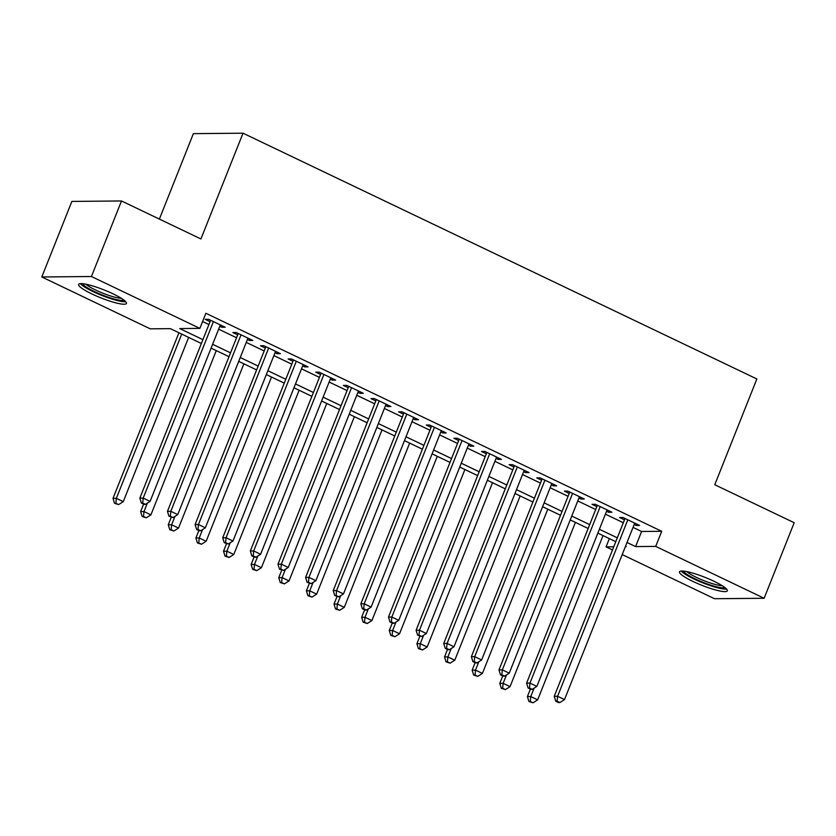 <?xml version="1.0" encoding="UTF-8"?>
<svg xmlns="http://www.w3.org/2000/svg" width="836" height="836" viewBox="0 0 836 836"><rect width="100%" height="100%" fill="white"/><g stroke="black" fill="none" stroke-linecap="round" stroke-linejoin="round"><path stroke-width="1.25" d="M112.996 293.823A25.728 4.274 21.7 0 1 126.435 303.437A25.728 4.274 21.7 0 1 92.064 294.021A25.728 4.274 21.7 0 1 78.626 284.407A25.728 4.274 21.7 0 1 112.996 293.823M713.871 581.219A25.728 4.274 21.7 0 1 727.31 590.833A25.728 4.274 21.7 0 1 692.939 581.417A25.728 4.274 21.7 0 1 679.501 571.803A25.728 4.274 21.7 0 1 713.871 581.219M159.383 219.084L193.377 133.645L243.015 133.196L756.862 378.969L714.77 484.734L794.2 522.719L764.135 598.262L714.508 598.722L622.203 554.582M612.495 549.931L606.069 546.859L613.739 546.786M609.35 538.624L606.069 546.859M201.371 343.491L170.356 328.652L150.229 328.83L41.8 276.967L91.438 276.517L199.867 328.381L179.74 328.569L202.908 339.646M91.438 276.517L121.492 200.964L71.865 201.424L41.8 276.967M219.784 326.291L221.812 327.263L225.166 327.231L208.582 319.3L205.228 319.331L210.066 321.651M247.404 339.51L249.431 340.482L252.785 340.451L236.212 332.519L232.857 332.55L237.696 334.86M275.034 352.719L277.061 353.691L280.415 353.659L263.842 345.728L260.487 345.759L265.315 348.079M302.663 365.938L304.691 366.91L308.045 366.879L291.461 358.947L288.106 358.978L292.945 361.288M330.283 379.147L332.31 380.119L335.664 380.087L319.091 372.156L315.736 372.187L320.575 374.507M357.912 392.366L359.94 393.328L363.294 393.296L346.721 385.375L343.366 385.406L348.194 387.716M385.542 405.575L387.57 406.547L390.924 406.515L374.34 398.584L370.996 398.615L375.824 400.925M413.162 418.794L415.189 419.756L418.543 419.724L401.97 411.803L398.615 411.834L403.454 414.144M440.791 432.003L442.819 432.975L446.173 432.943L429.599 425.012L426.245 425.043L431.083 427.353M468.421 445.212L470.449 446.184L473.803 446.152L457.219 438.231L453.875 438.263L458.703 440.572M496.041 458.431L498.068 459.403L501.422 459.372L484.849 451.44L481.494 451.471L486.333 453.781M523.67 471.64L525.698 472.612L529.052 472.58L512.478 464.659L509.124 464.691L513.962 467M551.3 484.859L553.327 485.831L556.682 485.8L540.098 477.868L536.754 477.899L541.582 480.209M578.92 498.068L580.947 499.04L584.301 499.008L567.728 491.077L564.373 491.108L569.212 493.428M606.549 511.287L608.577 512.259L611.931 512.228L595.357 504.296L592.003 504.327L596.841 506.637M633.03 527.38L641.599 531.477L661.715 531.299L205.875 313.27L199.867 328.381M202.605 321.505L208.916 324.535M218.635 329.175L236.546 337.744M246.254 342.394L264.176 350.963M273.884 355.603L291.795 364.172M301.514 368.822L319.425 377.391M329.133 382.031L347.055 390.6M356.763 395.25L374.674 403.809M384.393 408.459L402.304 417.028M412.023 421.678L429.934 430.237M439.642 434.887L457.553 443.456M467.272 448.096L485.183 456.665M494.902 461.315L512.813 469.884M522.521 474.524L540.432 483.093M550.151 487.743L568.062 496.312M577.78 500.952L595.692 509.521M605.4 514.171L623.311 522.74M634.179 524.496L636.206 525.468L639.561 525.436L622.987 517.505L619.633 517.536L624.461 519.856M121.492 200.964L200.922 238.96L243.015 133.196M661.715 531.299L655.706 546.399L764.135 598.262M627.021 542.491L635.579 546.587L655.706 546.399M212.616 344.286L230.537 352.855M240.245 357.505L258.157 366.074M267.875 370.714L285.787 379.283M295.495 383.933L313.416 392.492M323.124 397.142L341.036 405.711M350.754 410.351L368.666 418.92M378.374 423.57L396.295 432.139M406.003 436.779L423.915 445.348M433.633 449.998L451.544 458.567M461.263 463.207L479.174 471.776M488.882 476.426L506.794 484.995M516.512 489.635L534.423 498.204M544.142 502.854L562.053 511.423M571.761 516.063L589.673 524.632M599.391 529.282L617.302 537.841M625.349 546.681L626.195 546.671L625.485 546.336M615.777 541.686L597.855 533.128M588.147 528.477L570.236 519.908M560.517 515.269L542.606 506.7M532.898 502.049L514.976 493.48M505.268 488.841L487.357 480.272M477.638 475.621L459.727 467.052M450.019 462.412L432.097 453.844M422.389 449.193L404.478 440.624M394.759 435.984L376.848 427.415M367.129 422.765L349.218 414.196M339.51 409.556L321.599 400.987M311.88 396.337L293.969 387.779M284.25 383.128L266.339 374.559M256.631 369.92L238.72 361.351M229.001 356.7L211.09 348.131M641.599 531.477L635.579 546.587M636.75 524.099L636.206 525.468M609.12 510.88L608.577 512.259M581.501 497.671L580.947 499.04M553.871 484.452L553.327 485.831M526.241 471.243L525.698 472.612M498.622 458.023L498.068 459.403M470.992 444.815L470.449 446.184M443.362 431.595L442.819 432.975M415.743 418.387L415.189 419.756M388.113 405.167L387.57 406.547M360.483 391.959L359.94 393.328M332.864 378.75L332.31 380.119M305.234 365.531L304.691 366.91M277.604 352.322L277.061 353.691M249.985 339.102L249.431 340.482M222.355 325.894L221.812 327.263M625.014 518.477L554.237 696.325L557.591 696.294L627.815 519.825M557.089 701.226L555.752 701.237L558.511 702.564L559.859 702.543L557.089 701.226L557.591 696.294L564.499 699.596L634.723 523.127M554.237 696.325L555.752 701.237M559.859 702.543L564.499 699.596M530.379 689.104L527.411 696.576L530.755 696.545L537.663 699.847L603.028 535.594M534.1 688.143L530.755 696.545L530.264 701.477L528.927 701.488L533.023 702.794L530.264 701.477M537.663 699.847L533.023 702.794M528.927 701.488L527.411 696.576M724.76 587.468A22.258 3.699 21.7 0 1 695.312 578.982A22.258 3.699 21.7 0 1 683.66 571.113M686.847 571.625A20.618 3.428 -158.3 0 0 696.587 577.467A20.618 3.428 -158.3 0 0 722.095 585.649M681.215 571.04A25.561 4.243 -158.3 0 0 693.974 578.993A25.561 4.243 -158.3 0 0 726.588 589.098M123.885 300.072A22.258 3.699 21.7 0 1 102.368 295.035A22.258 3.699 21.7 0 1 82.816 283.822A22.258 3.699 21.7 0 1 82.785 283.717M85.972 284.23A20.618 3.428 -158.3 0 0 102.828 293.175A20.618 3.428 -158.3 0 0 121.22 298.253M80.34 283.644A25.561 4.243 -158.3 0 0 101.919 295.453A25.561 4.243 -158.3 0 0 125.713 301.702M597.385 505.268L526.607 683.116L529.961 683.085L600.196 506.606M529.46 688.018L528.122 688.028L530.881 689.345L532.229 689.334L529.46 688.018L529.961 683.085L536.869 686.387L607.093 509.908M526.607 683.116L528.122 688.028M532.229 689.334L536.869 686.387M569.755 492.049L498.977 669.897L502.331 669.866L572.566 493.397M501.84 674.798L500.492 674.809L503.262 676.136L504.599 676.115L501.84 674.798L502.331 669.866L509.239 673.179L579.473 496.699M498.977 669.897L500.492 674.809M504.599 676.115L509.239 673.179M542.136 478.84L471.358 656.688L474.712 656.657L544.936 480.177M474.211 661.589L472.873 661.6L475.632 662.917L476.98 662.906L474.211 661.589L474.712 656.657L481.62 659.959L551.844 483.48M471.358 656.688L472.873 661.6M476.98 662.906L481.62 659.959M514.506 465.621L443.728 643.469L447.082 643.438L517.306 466.969M446.581 648.37L445.243 648.381L448.002 649.708L449.35 649.697L446.581 648.37L447.082 643.438L453.99 646.75L524.214 470.271M443.728 643.469L445.243 648.381M449.35 649.697L453.99 646.75M502.75 675.896L499.782 683.357L503.136 683.325L510.044 686.638L575.408 522.385M506.48 674.924L503.136 683.325L502.635 688.258L501.297 688.268L505.404 689.585L502.635 688.258M510.044 686.638L505.404 689.585M501.297 688.268L499.782 683.357M475.13 662.676L472.152 670.148L475.506 670.117L482.414 673.419L547.779 509.166M478.85 661.715L475.506 670.117L475.015 675.049L473.667 675.06L477.774 676.366L475.015 675.049M482.414 673.419L477.774 676.366M473.667 675.06L472.152 670.148M447.5 649.467L444.533 656.939L447.877 656.908L454.784 660.21L520.149 495.957M451.221 648.506L447.877 656.908L447.385 661.83L446.037 661.84L450.144 663.157L447.385 661.83M454.784 660.21L450.144 663.157M446.037 661.84L444.533 656.939M419.871 636.248L416.903 643.72L420.257 643.689L427.165 646.991L492.529 482.738M423.601 635.287L420.257 643.689L419.756 648.621L418.418 648.631L422.525 649.938L419.756 648.621M427.165 646.991L422.525 649.938M418.418 648.631L416.903 643.72M486.876 452.412L416.098 630.26L419.453 630.229L489.687 453.749M418.961 635.161L417.613 635.172L421.72 636.478L418.961 635.161L419.453 630.229L426.36 633.531L496.594 457.052M416.098 630.26L417.613 635.172M421.72 636.478L426.36 633.531M392.251 623.039L389.273 630.511L392.627 630.48L399.535 633.782L464.9 469.529M395.971 622.078L392.627 630.48L392.126 635.402L390.788 635.412L394.895 636.729L392.126 635.402M399.535 633.782L394.895 636.729M390.788 635.412L389.273 630.511M459.246 439.193L388.479 617.052L391.833 617.02L462.057 440.541M391.332 621.942L389.994 621.953L392.753 623.28L394.09 623.269L391.332 621.942L391.833 617.02L398.741 620.322L468.965 443.843M388.479 617.052L389.994 621.953M394.09 623.269L398.741 620.322M364.621 609.82L361.643 617.292L364.998 617.261L371.905 620.563L437.27 456.32M368.342 608.859L364.998 617.261L364.506 622.193L363.158 622.203L367.265 623.51L364.506 622.193M371.905 620.563L367.265 623.51M363.158 622.203L361.643 617.292M431.627 425.984L360.849 603.832L364.203 603.801L434.427 427.321M363.702 608.733L362.364 608.744L365.123 610.061L366.471 610.05L363.702 608.733L364.203 603.801L371.111 607.103L441.335 430.634M360.849 603.832L362.364 608.744M366.471 610.05L371.111 607.103M336.992 596.611L334.024 604.083L337.378 604.052L344.286 607.354L409.64 443.101M340.722 595.65L337.378 604.052L336.877 608.974L335.539 608.995L339.635 610.301L336.877 608.974M344.286 607.354L339.635 610.301M335.539 608.995L334.024 604.083M403.997 412.775L333.219 590.624L336.574 590.592L406.808 414.113M336.082 595.514L334.734 595.525L338.841 596.841L336.082 595.514L336.574 590.592L343.481 593.894L413.715 417.415M333.219 590.624L334.734 595.525M338.841 596.841L343.481 593.894M309.372 583.392L306.394 590.864L309.748 590.833L316.656 594.135L382.021 429.892M313.092 582.431L309.748 590.833L309.247 595.765L307.909 595.775L312.016 597.082L309.247 595.765M316.656 594.135L312.016 597.082M307.909 595.775L306.394 590.864M376.367 399.556L305.6 577.404L308.954 577.373L379.178 400.904M308.453 582.305L307.115 582.316L311.211 583.622L308.453 582.305L308.954 577.373L315.862 580.675L386.086 404.206M305.6 577.404L307.115 582.316M311.211 583.622L315.862 580.675M281.742 570.183L278.764 577.655L282.119 577.624L289.026 580.926L354.391 416.673M285.463 569.222L282.119 577.624L281.627 582.546L280.279 582.567L284.386 583.873L281.627 582.546M289.026 580.926L284.386 583.873M280.279 582.567L278.764 577.655M348.748 386.347L277.97 564.195L281.324 564.164L351.548 387.685M280.823 569.086L279.485 569.107L283.592 570.413L280.823 569.086L281.324 564.164L288.232 567.466L358.456 390.987M277.97 564.195L279.485 569.107M283.592 570.413L288.232 567.466M254.113 556.964L251.145 564.436L254.499 564.404L261.407 567.707L326.761 403.464M257.843 556.003L254.499 564.404L253.998 569.337L252.66 569.347L256.756 570.654L253.998 569.337M261.407 567.707L256.756 570.654M252.66 569.347L251.145 564.436M321.118 373.128L250.34 550.976L253.695 550.945L323.929 374.476M253.203 555.877L251.855 555.888L254.625 557.215L255.962 557.194L253.203 555.877L253.695 550.945L260.602 554.247L330.837 377.778M250.34 550.976L251.855 555.888M255.962 557.194L260.602 554.247M226.493 543.755L223.515 551.227L226.869 551.196L233.777 554.498L299.142 390.245M230.213 542.794L226.869 551.196L226.368 556.128L225.03 556.139L229.137 557.445L226.368 556.128M233.777 554.498L229.137 557.445M225.03 556.139L223.515 551.227M293.488 359.919L222.721 537.767L226.075 537.736L296.299 361.256M225.574 542.658L224.236 542.679L228.332 543.985L225.574 542.658L226.075 537.736L232.983 541.038L303.207 364.559M222.721 537.767L224.236 542.679M228.332 543.985L232.983 541.038M198.863 530.536L195.885 538.008L199.24 537.976L206.147 541.289L271.512 377.036M202.584 529.575L199.24 537.976L198.749 542.909L197.4 542.919L201.507 544.236L198.749 542.909M206.147 541.289L201.507 544.236M197.4 542.919L195.885 538.008M265.869 346.7L195.091 524.548L198.445 524.517L268.67 348.048M197.944 529.449L196.606 529.46L199.365 530.787L200.713 530.766L197.944 529.449L198.445 524.517L205.353 527.819L275.577 351.35M195.091 524.548L196.606 529.46M200.713 530.766L205.353 527.819M171.234 517.327L168.266 524.799L171.62 524.768L178.528 528.07L243.882 363.817M174.964 516.366L171.62 524.768L171.119 529.7L169.781 529.71L173.878 531.017L171.119 529.7M178.528 528.07L173.878 531.017M169.781 529.71L168.266 524.799M238.239 333.491L167.461 511.339L170.816 511.308L241.05 334.828M170.325 516.24L168.976 516.251L173.083 517.557L170.325 516.24L170.816 511.308L177.723 514.61L247.958 338.131M167.461 511.339L168.976 516.251M173.083 517.557L177.723 514.61M143.614 504.118L140.636 511.58L143.991 511.559L150.898 514.861L216.263 350.608M147.335 503.157L143.991 511.559L143.489 516.481L142.151 516.491L146.258 517.808L143.489 516.481M150.898 514.861L146.258 517.808M142.151 516.491L140.636 511.58M210.609 320.272L139.842 498.12L143.196 498.089L213.42 321.62M142.695 503.021L141.357 503.032L144.116 504.359L145.454 504.348L142.695 503.021L143.196 498.089L150.093 501.401L220.328 324.922M139.842 498.12L141.357 503.032M145.454 504.348L150.093 501.401M178.925 332.749L113.006 498.371L116.361 498.34L123.268 501.642L188.633 337.389M181.725 334.086L116.361 498.34L115.87 503.272L114.522 503.282L118.628 504.589L115.87 503.272M123.268 501.642L118.628 504.589M114.522 503.282L113.006 498.371"/></g></svg>
